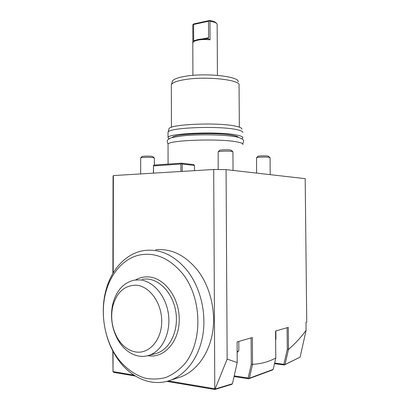 <?xml version="1.0" encoding="UTF-8"?>
<svg xmlns="http://www.w3.org/2000/svg" width="410" height="410" viewBox="0 0 410 410"><rect width="100%" height="100%" fill="white"/><g stroke="black" fill="none" stroke-linecap="round" stroke-linejoin="round"><path stroke-width="0.61" d="M168.31 380.952L214.784 388.788L213.707 169.494L226.064 169.617L305.178 178.647L306.747 322.168L306.003 322.378L306.091 330.383L300.11 357.151L284.484 364.803L283.853 364.29L287.308 349.361L288.507 349.412C294.872 343.99 300.73 337.645 306.091 330.383M226.064 169.617L227.145 359.109L237.195 362.532L237.108 341.884L252.381 337.558L252.524 364.439L251.279 364.223L251.089 337.927M252.524 364.439L249.408 378.199L273.188 369.42L275.802 358.032L275.561 330.998L288.266 327.4L288.481 349.228M275.802 358.032C268.478 361.907 260.739 363.998 252.575 364.29M215.106 389.008L227.145 359.109M214.784 388.788L215.112 389.023L214.82 389.5L231.711 384.354L232.444 383.77L215.112 389.023M135.372 376.037L114.072 372.429L113.016 371.778L113.052 351.401M113.191 272.896L113.36 175.572L213.707 169.494M113.016 371.624L133.978 375.155M177.192 378.04L181.01 376.81C196.708 370.85 209.259 353.517 212.662 331.869C216.024 310.211 209.884 286.026 197.389 270C185.033 255.071 171.124 248.332 155.656 249.787M112.893 273.393L113.063 176.361L113.36 175.572M113.011 371.767L112.832 350.986M274.51 363.69L284.273 364.997L300.11 357.151M273.188 369.42L272.44 369.984L248.665 378.779L234.059 376.549M166.814 381.367L214.82 389.5M237.195 362.532L232.444 383.77M248.665 378.779L248.86 378.538L248.163 378.015L234.207 375.893M249.408 378.199L248.86 378.538M287.097 327.728L287.308 349.361M285.022 364.444L288.507 349.412M283.853 364.29L274.654 363.06M275.868 330.911L275.94 339.224L275.638 339.798M248.163 378.015L251.279 364.223M238.784 341.407L238.84 350.345L238.666 350.929L237.17 351.718M154.355 165.061L154.365 158.024L152.751 157.594C149.296 157.138 141.276 157.317 140.707 157.86L140.65 173.922M142.014 156.579L142.07 156.528C144.13 156.046 147.339 155.974 151.695 156.307L152.991 156.661L154.247 157.911M233.034 170.411L232.931 151.843L231.722 151.434C228.401 150.849 218.837 151.136 218.171 151.833L218.192 169.535M219.575 150.429L219.632 150.367C220.18 149.799 227.801 149.568 230.461 150.045L231.44 150.378L232.798 151.71M270.21 174.655L270.072 157.63L269.165 157.322C266.305 156.815 257.034 157.107 256.527 157.717L256.593 173.102M257.823 156.405L257.864 156.369C258.285 155.867 265.675 155.631 267.966 156.046L269.98 157.537M194.473 170.657L194.453 165.471L182.194 164.061L182.214 171.4M153.499 173.143L153.489 165.922L180.877 164.046L180.897 171.482M180.877 164.046L181.533 163.585L182.194 164.061M153.386 173.148L153.489 165.922M153.432 165.527L154.078 165.081L181.445 163.175L193.72 164.61L194.453 165.471M181.445 163.175L181.533 163.585M168.038 144.797L168.038 144.207C167.89 140.184 219.652 138.339 236.939 141.901C241.29 142.716 243.263 143.597 242.853 144.54M172.338 137.565C172.8 133.737 217.935 132.056 233.218 135.428C236.268 136.033 238.025 136.689 238.497 137.396M168.91 138.954L168.028 137.55C167.874 133.188 219.616 131.21 236.893 135.085C241.244 135.966 243.217 136.925 242.807 137.945L241.895 138.77M168.018 132.942L168.12 132.097C169.115 127.541 219.914 125.629 236.862 129.668C240.977 130.554 242.966 131.513 242.822 132.543M168.858 129.345L169.028 128.699C170.063 124.097 219.499 122.175 236.047 126.26C240.07 127.156 242.018 128.125 241.885 129.165M239.112 85.234C240.783 79.812 205.82 75.947 184.643 79.637C177.105 80.898 172.723 82.497 171.498 84.434L171.334 85.746M238.179 81.882C239.753 76.475 205.789 72.637 185.207 76.301C177.873 77.551 173.609 79.145 172.405 81.072L172.164 81.969M192.808 43.04L193.484 41.712C196.928 39.765 202.453 39.124 210.053 39.785L209.966 21.12L215.009 22.391L216.798 23.575L217.156 24.246L217.428 75.348M192.843 42.486L192.782 24.846L193.069 24.39L193.607 23.959L209.51 20.5C212.831 20.977 214.989 21.745 215.973 22.801L216.342 23.144M209.966 21.12L209.51 20.5M210.053 39.785L207.726 38.612L206.865 38.919C200.869 38.771 196.672 39.452 194.284 40.954L193.484 41.712M209.448 20.833L208.511 21.243L208.587 37.689L207.726 38.612M193.904 41.313L194.284 40.954M193.981 41.236L193.653 40.667L195.411 40.318M193.069 24.39L193.597 24.477L193.653 40.667M193.597 24.477L208.511 21.243M187.58 271.041C175.106 255.789 161.068 248.901 145.473 250.377C126.813 252.401 111.315 268.924 105.785 290.839C100.107 312.446 104.191 338.624 116.568 357.341L118.469 360.093C131.497 378.363 152.566 387.209 170.97 380.044C186.827 374.017 199.526 356.357 202.976 334.247C206.389 312.133 200.198 287.42 187.58 271.041M115.927 355.608L117.731 358.217C125.25 368.011 134.7 374.991 145.068 378.138C152.084 379.516 159.039 379.281 165.932 377.436C172.636 374.648 178.714 370.332 184.167 364.495C203.006 342.534 202.263 298.705 182.906 274.039C169.299 257.736 154.257 251.525 137.791 255.394C122.605 259.638 110.536 274.054 105.713 292.571C100.327 313.05 104.212 337.907 115.927 355.608M135.572 279.948C139.518 277.693 143.741 276.678 148.23 276.899C164.2 277.493 179.308 297.358 179.252 319.334C179.436 341.335 164.343 358.401 148.276 355.788L147.738 355.706M142.178 279.236L146.97 278.979C160.438 279.61 173.558 294.416 175.987 312.866C178.54 331.3 169.673 349.351 156.564 353.369L154.345 353.948M139.256 356.157C142.521 356.628 145.729 356.367 148.876 355.378C161.955 351.355 170.878 333.33 168.51 314.747C166.255 296.148 153.371 280.973 139.923 279.902L134.439 280.112C123.343 282.664 116.066 290.859 112.606 304.697C109.947 318.391 112.273 331.008 119.587 342.56C124.942 350.294 131.497 354.824 139.256 356.157M135.976 285.186C124.194 285.401 116.414 292.632 112.632 306.89C110.3 318.929 112.34 330.014 118.762 340.146C123.461 346.916 129.191 350.868 135.956 351.995C149.368 354.132 161.847 339.705 161.714 321.189C161.781 302.698 149.317 285.832 135.976 285.186M234.499 376.611L234.156 376.108M202.13 38.976L208.587 37.689M237.175 352.415L238.605 350.991M142.07 156.528L140.707 157.86M219.632 150.367L218.171 151.833M257.864 156.369L256.527 157.717M168.074 164.108L168.038 144.207M168.028 137.55L168.018 132.266M169.028 128.699L168.12 132.097M171.421 127.305L171.329 84.819M172.405 81.072L171.498 84.434M239.332 127.156L239.061 85.618M192.802 42.619L192.92 75.363M181.01 376.81L170.97 380.044M117.731 358.217L118.469 360.093M105.713 292.571L105.785 290.839M148.876 355.378L156.564 353.369M118.762 340.146L119.587 342.56M112.632 306.89L112.606 304.697M242.817 143.982C243.976 139.497 244.498 140.292 239.363 137.652C231.035 134.844 200.946 133.896 182.64 135.864C174.609 136.976 170.324 137.842 169.776 138.467L168.172 139.559C167.034 140.189 166.998 141.722 168.074 144.151"/></g></svg>
